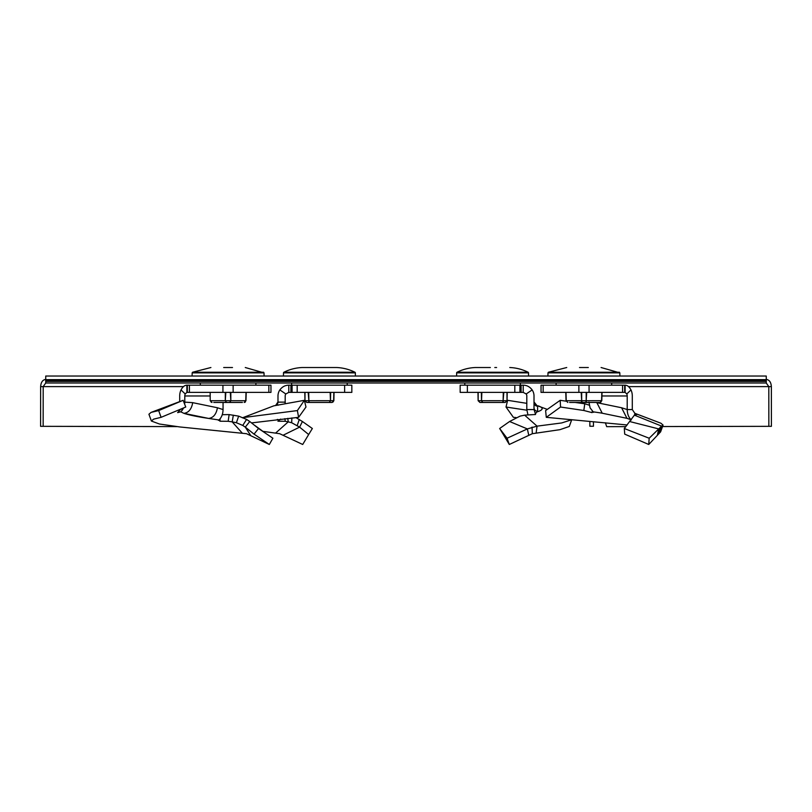<?xml version="1.0" encoding="UTF-8"?>
<svg xmlns="http://www.w3.org/2000/svg" width="812" height="812" viewBox="0 0 812 812"><rect width="100%" height="100%" fill="white"/><g stroke="black" fill="none" stroke-linecap="round" stroke-linejoin="round"><path stroke-width="1.22" d="M176.813 426.594L43.148 426.33L43.188 386.613L45.736 383.01L45.736 380.168L766.264 380.168L766.264 383.01L768.812 386.613L768.852 426.33L771.4 426.33L662.531 426.544L768.852 426.33M766.264 380.168L766.264 376.037L45.736 376.037L45.736 380.168M45.736 379.64L766.264 379.64M606.686 426.655L625.91 426.625L606.686 426.655L605.407 422.808M589.857 421.377L589.857 426.239L593.46 426.239L593.46 421.702M628.539 386.613L771.359 386.613L771.4 426.33M176.854 426.604L40.6 426.33L40.641 386.613C40.945 382.239 42.64 379.833 45.736 379.407M43.148 426.33L40.6 426.33M771.359 386.613C771.055 382.239 769.36 379.833 766.264 379.407M45.736 383.01L766.264 383.01M629.594 421.509L634.405 415.155L661.709 426.148L658.735 428.919L629.594 421.509L624.306 428.503L624.712 434.136L648.747 444.479L660.603 431.872L663.069 425.072L660.927 423.235L634.659 413.247M578.875 385.172L578.875 392.379L541.036 392.379L541.036 385.172L625.118 385.172C627.331 385.182 629.28 386.766 630.985 389.922A10.81 7.633 90 0 1 632.294 395.982L632.294 409.563L635.086 413.684L634.284 415.236M545.613 410.578L546.283 417.327L560.544 407.025L560.199 400.316L545.613 410.578M589.248 405.168L584.762 403.767L575.16 402.468M566.106 401.189L560.199 400.316M584.762 403.767L583.828 410.486L560.544 407.025M600.799 412.953L593.044 411.806L592.06 412.628L583.828 410.486M588.944 402.133L590.091 407.868L593.572 412.344M578.875 392.379L625.118 392.379L626.773 393.962A3.603 2.548 90 0 1 627.209 395.982L627.209 409.563L621.586 407.756L595.896 402.468M624.672 385.172L624.672 392.379L624.672 385.172M625.118 385.172L625.118 392.379M632.294 409.563L627.209 409.563C627.311 414.039 628.671 417.51 631.31 419.977M634.497 415.013L636.923 414.496L635.106 413.694M624.306 428.503L649.174 438.236L648.747 444.479M657.365 435.161L658.735 428.919L649.174 438.236M663.069 425.072L661.709 426.148L659.405 432.887M627.199 424.97L546.283 417.327M630.965 419.733L626.955 418.322L621.586 407.756M600.636 412.932L602.23 413.227L596.85 402.661M588.314 367.521L579.504 367.521M580.032 367.521L587.786 367.521M598.231 402.468L599.997 402.468L601.793 400.712L602.037 392.379L601.793 400.702L599.997 402.468L569.588 402.468M571.181 402.468L587.715 402.468M565.994 392.379L566.238 400.712L581.179 400.702L582.133 402.468L581.686 400.712L586.183 400.712L585.736 402.468L586.69 400.712L601.58 400.702L601.834 392.379M565.781 392.379L566.025 400.712L567.832 402.468L566.025 400.712L565.781 392.379L566.025 400.702L567.832 402.468M250.482 435.161L245.295 427.142L254.044 434.136L269.32 444.479L246.503 433.699L179.959 426.97L159.416 424.006L151.397 421.042L153.61 419.154L161.101 417.327L158.665 410.578L183.147 400.316L185.755 407.025L161.101 417.327M151.397 421.042L148.931 414.242L151.073 412.405L183.147 400.316M246.594 419.408L242.758 425.437L245.295 427.142L249.761 421.509L246.594 419.408L238.637 416.13L229.126 414.587L228.172 421.296L219.94 421.215L218.956 419.977L208.664 418.434C197.346 416.739 189.105 415.044 183.928 413.338L180.69 411.806L177.635 412.628L180.731 409.116M180.69 411.806L182.203 410.283L181.675 408.72M183.644 407.868L182.203 410.283M183.857 402.133L184.791 402.133L184.649 404.193M181.015 389.922L185.227 393.962L186.882 392.379L186.882 385.172C184.669 385.192 182.71 386.776 181.015 389.922A10.81 7.633 -90 0 0 179.706 395.982L179.706 401.504M223.056 402.468L223.056 409.563L217.433 407.756C216.286 414.242 213.363 417.804 208.664 418.434L183.928 413.338C188.628 412.709 191.561 409.147 192.708 402.661L184.791 402.133L184.791 395.982L210.064 395.982M185.227 393.962A3.603 2.548 -90 0 0 184.791 395.982M186.882 385.172L189.429 385.172L189.429 392.379L187.328 392.379L187.328 385.172L186.882 392.379M189.429 385.172L222.935 385.172L222.935 392.379L189.429 392.379M222.935 392.379L270.964 392.379L270.964 385.172L233.125 385.172L233.125 392.379M222.935 385.172L233.125 385.172M218.438 420.372L218.956 419.977C221.595 417.51 222.965 414.039 223.056 409.563M229.126 414.587L222.265 414.688M233.338 415.155L232.181 421.864L228.172 421.296M242.758 425.437L236.414 422.737L232.181 421.864L242.047 432.887M249.761 421.509L258.52 428.503L254.044 434.136M258.52 428.503L272.893 438.236L269.32 444.479M151.073 412.405L158.665 410.578M217.433 407.756L192.708 402.661M232.496 367.521L223.686 367.521M224.213 367.521L231.968 367.521M242.412 402.468L213.769 402.468M215.353 402.468L231.927 402.468M210.166 392.379L210.206 400.712L212.003 402.468L210.42 400.712L225.31 400.702L226.264 402.468L225.817 400.712L230.314 400.712L229.867 402.468L230.821 400.712L245.762 400.712L246.006 392.379M244.168 402.468L245.975 400.712L246.219 392.379M509.581 421.509L520.056 416.13L524.623 415.155L537.057 426.148L527.353 428.919L509.581 421.509L499.644 428.503L502.872 433.75M503.105 434.136L509.297 444.479L532.337 433.699L559.945 429.67L569.283 426.462L571.739 419.652M535.311 413.815L534.976 414.607L535.372 413.684L534.012 409.563L526.805 409.563L526.805 395.982A3.603 3.603 0 0 0 526.186 393.962L523.202 392.379L523.202 385.172C526.805 385.182 529.789 386.766 532.154 389.922L526.186 393.962M526.805 403.341L507.622 400.316L506.018 407.025L513.377 417.327L516.117 417.581M526.826 410.192L506.018 407.025M523.202 385.172L460.16 385.172L460.16 392.379L523.202 392.379M532.154 389.922A10.81 10.81 0 0 1 534.012 395.982L534.012 409.563M527.891 414.597L526.805 409.563M535.534 414.496L535.362 413.694L535.534 414.496L524.623 415.155M499.644 428.503L507.074 438.236L509.297 444.479M528.744 435.161L527.353 428.919L507.074 438.236M571.699 419.743L561.711 422.94L537.057 426.148L536.164 432.887M535.372 413.684L537.615 411.308C535.433 411.095 534.225 409.908 534.012 407.756M538.011 411.582C543.451 409.664 543.512 407.756 538.183 405.838L537.615 406.223C535.433 406.01 534.225 404.823 534.012 402.661M547.308 409.37L536.326 405.391M520.35 385.172L520.39 383.01M464.809 385.172L464.779 383.01M490.367 367.521L475.396 367.521A45.036 45.036 0 0 0 457.044 372.241A0.721 0.721 0 0 0 456.648 372.87L456.598 376.037M509.763 367.521A45.036 45.036 0 0 1 528.115 372.241A0.721 0.721 0 0 1 528.51 372.87L528.571 376.037M482.003 367.521L488.57 367.521M496.599 367.521L494.802 367.521M475.396 367.521L481.77 367.521M507.206 392.379L507.033 400.712L505.226 402.468L479.933 402.468L478.349 400.712L481.526 400.712L481.354 392.379M478.177 392.379L478.136 400.712L479.933 402.468L478.136 400.712L477.963 392.379M481.861 392.379L481.526 400.712L482.48 402.468L482.034 400.712L503.125 400.702L502.679 402.468L503.633 400.712L506.82 400.712L505.237 402.468L507.033 400.712L506.992 392.379M283.256 435.161L299.608 427.142L308.661 434.522L309.128 433.75L302.703 444.479L279.663 433.699L262.783 431.334M297.375 410.578L298.623 417.327L305.982 407.025L304.378 400.316L297.375 410.578L243.011 417.612M242.402 417.825L273.817 405.838L304.378 400.316M278.222 405.198L277.288 404.356L276.263 405.31M277.988 402.661L277.288 404.356M279.846 389.922L285.814 393.962L288.798 392.379L288.798 385.172C285.185 385.192 282.2 386.776 279.846 389.922A10.81 10.81 0 0 0 277.988 395.982L277.988 402.133L285.195 402.133L285.124 403.351M285.174 403.341L285.195 395.982A3.603 3.603 0 0 1 285.814 393.962M288.798 385.172L290.909 385.172L290.909 392.379L288.798 392.379M290.909 385.172L292.087 385.172L292.087 392.379L290.909 392.379M292.087 392.379L351.84 392.379L351.84 385.172L297.182 385.172L297.182 392.379M292.087 385.172L297.182 385.172M284.86 418.647L285.276 421.296L277.917 421.215L280.668 419.073M287.783 418.353L288.23 421.864L285.276 421.296M295.883 417.581L302.419 421.509L299.608 427.142L291.681 422.737L288.23 421.864L275.836 432.887M302.419 421.509L312.356 428.503L308.895 434.136M251.578 422.9L298.623 417.327M279.379 419.977L277.359 419.418M285.195 403.341L285.195 402.661M277.988 401.96L275.674 405.391M291.65 385.172L291.609 383.01M347.191 385.172L347.221 383.01M330.23 367.521L336.604 367.521A45.036 45.036 0 0 1 354.956 372.241A0.721 0.721 0 0 1 355.351 372.87L355.402 376.037M336.604 367.521L302.237 367.521A45.036 45.036 0 0 0 283.885 372.241A0.721 0.721 0 0 0 283.489 372.87L283.429 376.037M302.237 367.521L329.997 367.521M323.43 367.521L321.633 367.521M317.198 367.521L315.401 367.521M330.646 392.379L330.474 400.702L333.651 400.712L332.067 402.468L306.774 402.468L304.967 400.712L304.794 392.379M334.036 392.379L333.864 400.702L332.067 402.468L333.346 401.737M305.007 392.379L304.967 400.712L306.774 402.468L305.18 400.712L308.367 400.712L309.321 402.468L308.875 400.712L329.966 400.702L329.51 402.468L330.474 400.712L330.139 392.379M333.651 400.712L333.823 392.379M45.736 381.427L766.264 381.427M183.461 386.613L40.641 386.613M592.324 411.207L592.06 412.628M543.157 385.172L543.157 392.379M589.065 385.172L589.065 392.379M622.571 385.172L622.571 392.379M630.985 389.922L626.773 393.962M660.308 427.102L658.461 433.699M601.936 395.982L627.209 395.982M601.093 367.521L619.84 372.87L547.978 372.87L547.917 376.037M619.444 372.241L548.374 372.241L547.978 372.87M586.69 392.379L586.183 400.712L586.183 392.379M581.686 392.379L581.686 400.702L581.179 392.379M581.686 400.702L581.179 400.712M600.768 402.285L601.58 400.712M586.183 400.702L586.69 400.702M268.843 385.172L268.843 392.379M220.133 418.759L219.94 421.215M238.637 416.13L236.414 422.737M245.275 367.521L264.022 372.87L192.16 372.87L192.109 376.037M263.626 372.241L192.556 372.241L192.16 372.87M230.821 392.379L230.821 400.702L230.314 392.379M225.817 392.379L225.31 400.712L225.31 392.379M225.31 400.702L225.817 400.702M211.262 402.295L210.42 400.712M230.314 400.712L230.821 400.712M467.367 385.172L467.367 392.379M514.818 385.172L514.818 392.379M519.913 385.172L519.913 392.379M521.091 385.172L521.091 392.379M532.043 427.102L532.337 433.699M537.615 406.223L537.615 411.308M528.51 372.87L456.648 372.87M528.115 372.241L457.044 372.241M503.805 392.379L503.125 400.712L503.298 392.379M503.633 400.702L503.125 400.702M481.526 400.702L482.034 400.702M344.633 385.172L344.633 392.379M291.873 417.957L291.681 422.737M299.303 419.408L297.243 425.437M354.956 372.241L283.885 372.241M355.351 372.87L283.489 372.87M308.702 392.379L308.875 400.702L308.184 392.379M329.966 400.702L330.474 400.702M308.367 400.712L308.875 400.712M602.23 413.227L626.955 418.322M611.68 385.172L611.72 383.01M619.84 372.87L619.891 376.037M566.725 367.521L548.374 372.241M556.139 385.172L556.098 383.01M254.542 425.224L264.367 432.42M255.861 385.172L255.902 383.01M264.022 372.87L264.083 376.037M210.907 367.521L192.556 372.241M200.32 385.172L200.28 383.01M245.437 401.95L244.919 402.295M536.884 405.492L534.012 401.96"/></g></svg>
